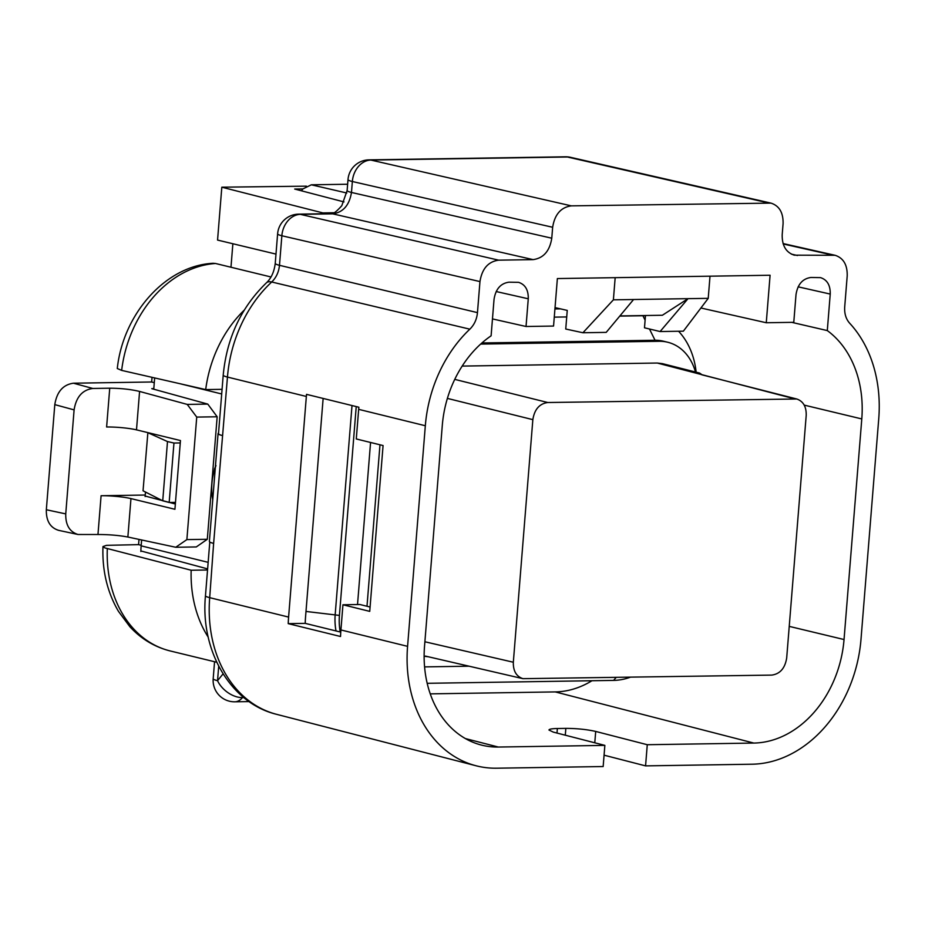 <?xml version="1.0" encoding="UTF-8"?>
<svg xmlns="http://www.w3.org/2000/svg" width="925" height="925" viewBox="0 0 925 925"><rect width="100%" height="100%" fill="white"/><g stroke="black" fill="none" stroke-linecap="round" stroke-linejoin="round"><path stroke-width="1.39" d="M230.972 267.244L232.869 243.749M591.977 680.731A100.49 78.752 -76.3 0 1 555.266 691.912L430.252 693.866M145.121 496.563L145.479 492.042M147.873 432.623L143.04 490.793L162.731 500.807L169.171 502.472L175.484 502.368M153.758 389.205L154.66 377.932M300.475 214.38L498.633 260.168C488.238 261.602 482.017 268.747 479.959 281.582L477.462 312.627C476.814 319.31 474.271 324.825 469.842 329.173L271.707 281.998A121.857 95.495 103.7 0 0 227.458 377.065L306.348 396.467A123.013 96.408 -76.3 0 1 306.533 394.351L358.854 407.231A123.777 96.998 103.7 0 0 358.669 409.347L356.287 438.959L383.077 445.549L369.734 611.367L342.944 604.777L340.92 629.948L407.578 646.344L425.327 425.743A124.748 97.773 -76.3 0 1 469.842 329.173M370.867 160.094L370.913 160.071A21.379 16.777 102.9 0 0 352.356 181.52L351.477 192.458C349.349 205.281 343.094 212.403 332.699 213.848L300.521 214.346A21.379 16.893 103 0 0 281.859 235.759L279.477 265.313L477.462 312.627M498.633 260.168L533.101 259.624C543.484 258.191 549.716 251.057 551.774 238.211L552.653 227.273C554.711 214.438 560.932 207.292 571.315 205.859L770.999 203.118C779.312 205.836 783.336 212.692 783.082 223.677L782.203 234.615C781.96 245.599 785.984 252.456 794.298 255.173L835.078 255.288C843.415 257.994 847.45 264.851 847.207 275.858L844.71 306.892C844.294 313.575 845.947 319.033 849.693 323.253A124.748 97.773 -76.3 0 1 878.75 418.667L861.002 639.279A124.748 97.773 -76.3 0 1 752.106 764.212L645.569 765.877L604.071 755.182M570.598 157.343A21.379 16.777 102.9 0 0 567.418 157.007A21.379 13.019 -90.9 0 0 565.499 156.799A21.379 21.379 0 0 1 570.609 157.343L770.987 203.118M700.919 308.002L766.27 322.744L770.086 275.245L557.37 278.564L553.555 326.062L526.036 326.49L528.268 298.787C528.464 289.976 525.238 284.495 518.567 282.333L508.97 282.183C500.668 283.339 495.684 289.051 494.042 299.318L491.106 335.821A103.369 81.007 103.7 0 0 442.289 425.477L424.54 646.089A103.369 81.007 103.7 0 0 481.278 745.03A103.369 81.007 103.7 0 0 498.321 747.042L604.857 745.388L603.158 766.536L496.621 768.201A124.748 97.773 -76.3 0 1 476.04 765.761A124.748 97.773 -76.3 0 1 407.578 646.344M306.348 396.467L288.6 617.079A123.013 96.408 103.7 0 0 288.218 623.635L340.539 636.504A123.777 96.998 -76.3 0 1 340.92 629.948M218.554 433.073A21.379 2.648 4.6 0 0 218.069 433.571A21.379 2.648 4.6 0 0 222.312 435.525A21.379 2.648 -175.4 0 1 218.497 433.675L223.214 375.111A21.379 2.648 -175.4 0 0 227.458 377.065L213.629 543.391A21.379 2.648 -175.4 0 1 209.385 541.437L218.069 433.571M301.411 190.804L302.903 188.92L311.332 184.803L347.627 184.237M140.854 551.508A83.181 65.189 103.7 0 1 140.866 550.942A83.181 65.189 103.7 0 1 141.155 545.854L141.629 539.969M215.941 465.506L212.449 477.15L211.941 483.104A51.326 40.226 103.7 0 0 212.75 499.708M169.171 502.472L173.958 443.04L180.259 442.936M147.722 432.634L167.494 441.56L173.958 443.04M162.731 500.807L167.494 441.56M492.458 318.917L526.036 326.49M340.758 632.11L305.215 623.369A101.623 79.642 103.7 0 1 305.562 616.813L323.137 398.444M791.777 322.351L827.297 330.583L830.234 294.069C830.43 285.27 827.204 279.789 820.533 277.627L810.936 277.477C802.634 278.622 797.651 284.333 796.009 294.613L793.777 322.316L766.27 322.744M604.857 745.388L553.289 732.103L548.953 730.01C549.184 729.12 551.994 728.622 557.359 728.518L565.846 728.38C576.911 728.426 586.855 729.443 595.7 731.432L647.269 744.718L753.806 743.064A103.369 81.007 103.7 0 0 844.039 639.533L861.788 418.933A103.369 81.007 -76.3 0 0 827.297 330.583M370.092 607.02L359.906 604.511L342.944 604.777M305.215 623.369L288.218 623.635M645.569 765.877L647.269 744.718M633.579 299.515L613.391 299.827L582.923 332.746L606.199 332.376L633.579 299.515L688.038 298.659L662.381 315.252L619.912 315.922M582.923 332.746L565.742 329.022L567.245 310.407L555.035 307.609M645.477 315.517L644.494 327.797L660.092 331.543L683.355 331.173L708.226 298.347L710.007 276.182M660.092 331.543L688.038 298.659L708.226 298.347M615.171 277.662L613.391 299.827M140.866 550.942L207.616 568.898M145.167 496.043L175.345 503.998M153.804 388.627L151.769 388.662L207.778 404.098L217.167 416.77L196.736 417.083L187.232 404.41L207.778 404.098M207.535 569.985L191.163 570.239L104.895 547.912L102.964 546.571L106.491 545.334L138.577 544.64L141.201 545.311M138.993 539.402L138.577 544.64M58.599 530.337C50.181 527.701 46.1 520.833 46.331 509.744L54.795 404.63C56.853 391.784 63.073 384.65 73.457 383.204L151.665 381.99L154.278 382.696M152.035 377.331L151.665 381.99M213.062 263.278L215.525 263.486A112.48 88.152 103.7 0 0 121.649 370.393L205.697 389.587A112.48 88.152 -76.3 0 1 244.212 310.164M205.697 389.587L222.069 389.333M73.457 383.204L92.777 388.465L109.74 388.199C120.805 388.257 130.749 389.333 139.583 391.437L136.495 429.859L180.456 440.543L174.929 509.282L130.957 498.598L127.87 537.02C119.001 535.355 109.034 534.523 97.969 534.511L78.012 534.488C69.595 531.852 65.502 524.984 65.744 513.895L74.104 409.879L54.795 404.63M175.738 547.265L186.873 539.599L207.304 539.287L196.285 546.941L175.738 547.265L127.87 537.02M186.873 539.599L196.736 417.083M139.583 391.437L187.232 404.41M191.163 570.239A112.48 88.152 103.7 0 0 208.241 637.186M215.525 263.486L271.013 276.98M207.304 539.287L217.167 416.77M121.649 370.393L117.29 368.52C123.013 314.327 165.286 265.718 212.981 263.29M136.495 429.859A21.379 2.648 4.6 0 0 106.618 426.992L109.74 388.199M97.969 534.511L101.091 495.731L145.248 495.037M101.091 495.731A21.379 2.648 -175.4 0 1 130.957 498.598M92.777 388.465C82.383 389.899 76.162 397.045 74.104 409.879M242.986 696.907L242.431 697.6A21.379 13.725 -141 0 1 217.537 680.684L223.075 673.862M302.903 188.92L294.693 189.047L343.996 201.916M334.168 212.738L322.871 212.912L322.802 213.767M275.985 254.097L217.56 240.072L221.815 187.197L306.395 186.156M221.815 187.197L322.871 212.912M554.272 317.136L566.713 316.94M619.75 316.107L642.91 315.749L645.107 320.177M554.931 308.95L560.481 308.858M480.665 344.077L659.282 341.29A53.465 41.891 103.7 0 1 667.653 342.227A53.465 41.891 103.7 0 1 695.484 372.023M481.913 342.967L655.05 340.261L659.282 341.29M352.009 405.543L335.197 614.385A53.465 41.891 103.7 0 0 336.006 630.942M356.229 406.584L339.429 615.414A53.465 41.891 103.7 0 0 340.238 631.983M427.2 683.309L613.576 680.395A74.844 58.657 103.7 0 0 630.075 677.308M424.587 666.89L469.091 666.197M696.143 372.185A74.844 58.657 103.7 0 0 678.568 331.254M645.453 315.783A74.844 58.657 103.7 0 0 642.91 315.749L642.17 315.575M667.653 342.227L663.422 341.198A53.465 41.891 103.7 0 0 655.05 340.261L649.466 328.988M462.176 366.092L657.247 363.039L662.462 363.652L699.554 373.053L701.289 374.209M370.567 442.462L357.524 604.557M806.207 415.383L786.689 657.964C785.048 668.232 780.064 673.943 771.751 675.1L522.972 678.673C516.335 676.487 513.121 671.007 513.329 662.231L532.846 419.649C534.488 409.382 539.46 403.67 547.773 402.514L796.783 398.999C803.282 401.277 806.427 406.746 806.207 415.383M793.997 398.675L657.247 363.039M428.483 656.796L424.332 656.276M366.994 606.257L379.978 444.786M215.363 467.148A51.326 40.226 103.7 0 0 211.941 483.104M479.959 281.582L281.859 235.759A21.379 2.648 -175.4 0 1 277.616 233.817L275.245 263.359C274.205 271.777 271.279 278.24 266.469 282.772C241.171 307.262 226.752 338.041 223.214 375.111M552.653 227.273L352.356 181.52A21.379 2.648 -175.4 0 1 348.008 179.531L347.129 190.481L341.811 205.685C336.168 211.998 332.491 214.658 330.78 213.64L298.602 214.149A21.379 21.379 0 0 0 277.616 233.817M767.819 202.795L567.418 157.007L370.913 160.071L571.315 205.859M831.945 254.965L783.209 243.969M791.303 254.097L797.466 255.508M347.129 190.481A21.379 2.648 -175.4 0 0 351.477 192.458L551.774 238.211M370.913 160.071A21.379 13.019 -90.9 0 0 368.994 159.863A21.379 21.379 0 0 0 348.008 179.531M533.101 259.624L332.699 213.848A21.379 13.019 -90.9 0 0 330.78 213.64M300.521 214.346A21.379 13.019 -90.9 0 0 298.602 214.149M275.245 263.359A21.379 2.648 -175.4 0 0 279.477 265.313C278.795 272.077 276.205 277.639 271.707 281.998A21.379 8.556 -132.9 0 0 266.469 282.772M358.669 409.347L425.327 425.743M213.629 543.391L209.698 597.666L288.6 617.079M276.575 714.32C230.221 703.173 200.17 650.171 205.466 595.712A21.379 2.648 4.6 0 0 209.698 597.666A121.857 95.495 103.7 0 0 276.575 714.32L476.04 765.761M346.817 193.013L311.332 184.803M221.699 393.969L180.317 383.794M141.155 545.854L208.148 562.342M528.268 298.787L496.17 291.537M465.391 738.566L498.321 747.042M555.266 691.912L753.806 743.064M789.233 626.375L844.039 639.533M804.218 405.115L861.788 418.933M830.234 294.069L798.136 286.831M557.359 728.518L557 733.051M565.291 735.19L565.846 728.38M595.7 731.432L594.787 742.787M107.312 548.652A112.48 88.152 103.7 0 0 170.316 650.98L216.762 662.265M46.331 509.744L65.744 513.895M218.705 666.208L217.537 680.684A21.379 2.648 4.6 0 1 213.189 678.707A21.379 21.379 0 0 0 234.834 701.809A21.379 13.019 89.1 0 0 242.431 697.6L243.807 697.577M306.002 611.448L339.429 615.414M613.576 680.395L616.085 677.528M424.887 641.765L513.329 662.231M532.846 419.649L447.388 398.397M454.742 379.377L547.773 402.514M783.082 243.552L835.067 255.288M368.994 159.863L565.499 156.799M205.466 595.712L209.79 542.004M102.964 546.571C102.12 570.609 107.277 592.197 118.458 611.356L129.847 626.699C141.167 638.955 154.66 647.049 170.316 650.98M234.834 701.809L249.091 701.578M213.189 678.707L214.554 661.722M58.622 530.349L78.035 534.5M701.821 374.798L796.807 398.999M522.983 678.673L425.408 656.091M214.438 469.148L215.386 466.847"/></g></svg>
